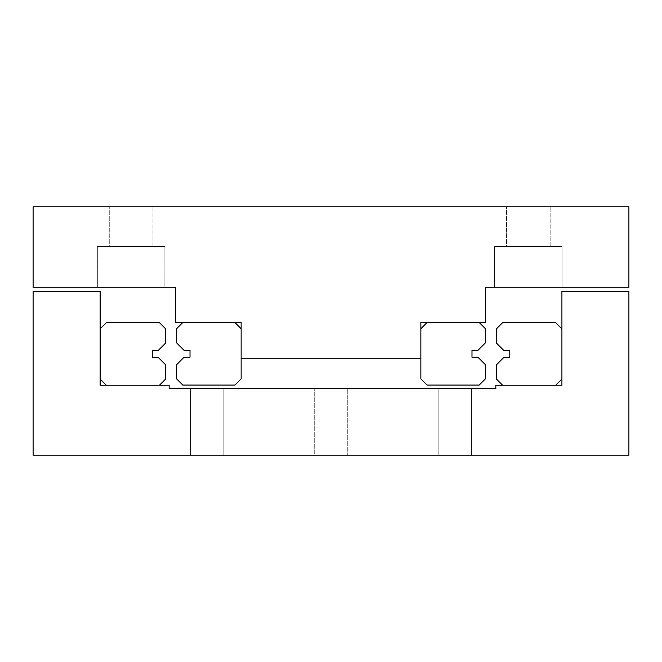 <?xml version="1.0" encoding="UTF-8"?>
<svg xmlns="http://www.w3.org/2000/svg" width="662" height="662" viewBox="0 0 662 662"><rect width="100%" height="100%" fill="white"/><g stroke="black" fill="none" stroke-linecap="round" stroke-linejoin="round"><path stroke-width="0.5" stroke-dasharray="3.31 2.48" d="M164.871 287.258L97.347 287.258L97.347 246.545L164.871 246.545L164.871 287.258L97.347 287.258L97.347 246.545L164.871 246.545L164.871 287.258L97.347 287.258L164.871 287.258M152.955 246.545L109.263 246.545L109.263 206.825L152.955 206.825L152.955 246.545L109.263 246.545L109.263 206.825L152.955 206.825L152.955 246.545L109.263 246.545L152.955 246.545M562.071 287.258L494.547 287.258L494.547 246.545L562.071 246.545L562.071 287.258L494.547 287.258L494.547 246.545L562.071 246.545L562.071 287.258L494.547 287.258L562.071 287.258M550.155 246.545L506.463 246.545L506.463 206.825L550.155 206.825L550.155 246.545L506.463 246.545L506.463 206.825L550.155 206.825L550.155 246.545L506.463 246.545L550.155 246.545M152.955 206.825L109.263 206.825L152.955 206.825M550.155 206.825L506.463 206.825L550.155 206.825M562.071 246.545L494.547 246.545L562.071 246.545M164.871 246.545L97.347 246.545L164.871 246.545M628.9 287.258L485.412 287.258L485.412 322.51L420.867 322.51L420.867 358.258L241.133 358.258L241.133 322.51L175.595 322.51L175.595 287.258L33.1 287.258L33.1 206.825L628.9 206.825L628.9 287.258M223.16 455.175L190.59 455.175L190.59 388.644L223.16 388.644L223.16 455.175L190.59 455.175L190.59 388.644L223.16 388.644L223.16 455.175L190.59 455.175L190.59 388.644L223.16 388.644L223.16 455.175L190.59 455.175M471.41 455.175L438.84 455.175L438.84 388.644L471.41 388.644L471.41 455.175L438.84 455.175L438.84 388.644L471.41 388.644L471.41 455.175L438.84 455.175L438.84 388.644L471.41 388.644L471.41 455.175L438.84 455.175M347.285 455.175L314.715 455.175L314.715 388.644L347.285 388.644L347.285 455.175L314.715 455.175L314.715 388.644L347.285 388.644L347.285 455.175L314.715 455.175L347.285 455.175M347.285 388.644L314.715 388.644L347.285 388.644M223.16 388.644L190.59 388.644M471.41 388.644L438.84 388.644M100.127 291.33L33.1 291.33L33.1 455.175L628.9 455.175L628.9 291.33L561.922 291.33L561.922 385.226L495.838 385.226L495.838 388.644L169.141 388.644L169.141 385.226L100.127 385.226L100.127 291.33M176.589 364.712L176.589 378.863L182.795 385.069L234.927 385.069L241.133 378.863L241.133 328.716L234.927 322.51L182.795 322.51L176.589 328.716L176.589 342.866L184.053 350.33L190.011 350.33L190.011 357.248L184.053 357.248L176.589 364.712M479.205 385.069L427.073 385.069L420.867 378.863L420.867 328.716L427.073 322.51L479.205 322.51L485.412 328.716L485.412 342.866L477.947 350.33L471.989 350.33L471.989 357.248L477.947 357.248L485.412 364.712L485.412 378.863L479.205 385.069M100.127 328.873L100.127 379.02L106.334 385.226L159.459 385.226L165.665 379.02L165.665 364.87L158.201 357.406L152.243 357.406L152.243 350.488L158.201 350.488L165.665 343.024L165.665 328.873L159.459 322.667L106.334 322.667L100.127 328.873M555.716 385.226L502.59 385.226L496.384 379.02L496.384 364.87L503.848 357.406L509.806 357.406L509.806 350.488L503.848 350.488L496.384 343.024L496.384 328.873L502.59 322.667L555.716 322.667L561.922 328.873L561.922 379.02L555.716 385.226"/><path stroke-width="0.99" d="M628.9 206.825L628.9 287.258L485.412 287.258L485.412 322.51L420.867 322.51L420.867 358.258L241.133 358.258L241.133 322.51L175.595 322.51L175.595 287.258L33.1 287.258L33.1 206.825L628.9 206.825M100.127 291.33L100.127 385.226L169.141 385.226L169.141 388.644L495.838 388.644L495.838 385.226L561.922 385.226L561.922 291.33L628.9 291.33L628.9 455.175L33.1 455.175L33.1 291.33L100.127 291.33M184.053 350.33L176.589 342.866L176.589 328.716L182.795 322.51L234.927 322.51L241.133 328.716L241.133 378.863L234.927 385.069L182.795 385.069L176.589 378.863L176.589 364.712L184.053 357.248L190.011 357.248L190.011 350.33L184.053 350.33M427.073 322.51L479.205 322.51L485.412 328.716L485.412 342.866L477.947 350.33L471.989 350.33L471.989 357.248L477.947 357.248L485.412 364.712L485.412 378.863L479.205 385.069L427.073 385.069L420.867 378.863L420.867 328.716L427.073 322.51M106.334 322.667L159.459 322.667L165.665 328.873L165.665 343.024L158.201 350.488L152.243 350.488L152.243 357.406L158.201 357.406L165.665 364.87L165.665 379.02L159.459 385.226L106.334 385.226L100.127 379.02L100.127 328.873L106.334 322.667M503.848 350.488L496.384 343.024L496.384 328.873L502.59 322.667L555.716 322.667L561.922 328.873L561.922 379.02L555.716 385.226L502.59 385.226L496.384 379.02L496.384 364.87L503.848 357.406L509.806 357.406L509.806 350.488L503.848 350.488"/></g></svg>
